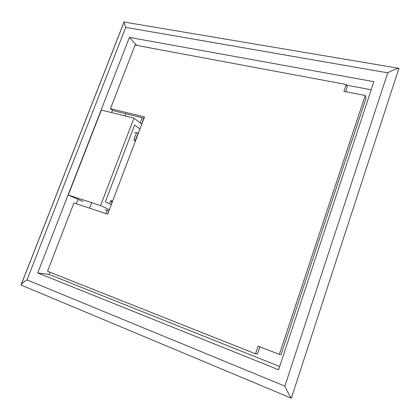 <?xml version="1.0" encoding="UTF-8"?>
<svg xmlns="http://www.w3.org/2000/svg" width="420" height="420" viewBox="0 0 420 420"><rect width="100%" height="100%" fill="white"/><g stroke="black" fill="none" stroke-linecap="round" stroke-linejoin="round"><path stroke-width="0.63" d="M129.407 37.385L37.727 272.947L278.607 369.768L373.889 81.68L129.407 37.385L136.742 45.407M398.921 68.318L124.089 22.034C124.063 23.021 124.614 24.791 125.738 27.353L387.718 72.823C392.06 70.376 395.792 68.87 398.921 68.318L291.333 398.197L398.921 68.318M387.718 72.823L284.865 386.117C287.049 390.989 289.207 395.02 291.333 398.197L21 285.022L124.12 21.803M284.865 386.117L27.011 279.904C24.103 281.6 22.171 283.175 21.215 284.629L21 285.022M138.364 132.725L135.072 140.805L134.059 140.149L133.98 139.361L136.453 132.836M140.217 122.918L142.186 117.731M143.887 118.146L141.661 124.026M125.78 113.736L124.95 115.889M91.675 202.671L89.565 208.178M111.142 204.535L112.187 201.784L112.093 201.038L111.137 200.566L110.591 201.002L109.541 203.763M107.52 214.106L108.791 210.74M107.042 210.357L105.83 213.549M112.502 110.208L111.578 112.602M78.036 199.358L76.314 203.8M49.88 272.176L49.019 274.397L279.689 366.497M371.212 89.775L346.51 85.155M49.019 274.397L37.727 272.947M255.533 353.829L258.137 346.106L279.353 354.391L365.227 95.477L343.901 91.387L346.227 84.493L135.083 45.098L110.46 108.686L144.527 116.949L107.683 214.158L73.93 203.012L47.513 271.236L255.533 353.829L257.455 354.044L259.896 346.789M279.353 354.391L281.085 354.606L366.135 97.876L365.227 95.477M144.055 118.188L113.08 110.639L110.46 108.686M346.227 84.493L347.277 86.945L345.671 91.728M83.055 201.569L68.276 195.064L101.346 110.087L133.954 118.099L100.606 205.574L109.389 209.659M68.276 195.064L100.606 205.574M139.954 129.008L134.61 124.997L105.394 201.768L111.305 204.614M108.964 210.782L105.011 209.716M141.803 124.136L133.954 118.099M138.553 132.715L135.965 132.867L134.389 132.395M27.011 279.904L125.738 27.353M112.187 201.784L110.497 201.248M112.093 201.038L110.833 200.634M135.455 140.401L133.954 140.007M21.215 284.629L124.089 22.034"/></g></svg>
